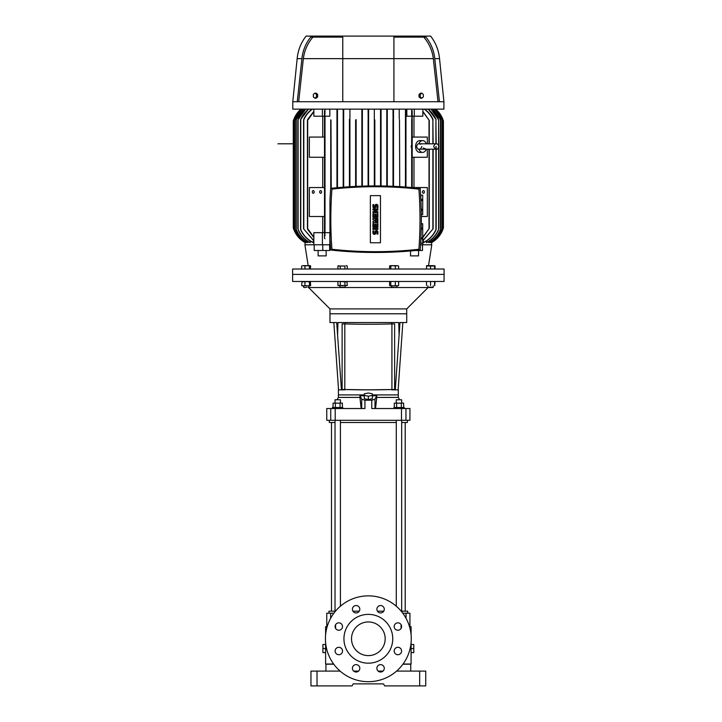 <?xml version="1.0" encoding="UTF-8"?>
<svg xmlns="http://www.w3.org/2000/svg" width="722" height="722" viewBox="0 0 722 722"><rect width="100%" height="100%" fill="white"/><g stroke="black" fill="none" stroke-linecap="round" stroke-linejoin="round"><path stroke-width="1.08" d="M368.346 655.612A16.832 16.832 0 0 1 351.515 638.78A16.832 16.832 0 0 1 368.346 621.949A16.832 16.832 0 0 1 385.178 638.78A16.832 16.832 0 0 1 368.346 655.612M368.346 663.184A24.404 24.404 0 0 0 392.75 638.78A24.404 24.404 0 0 0 368.346 614.377A24.404 24.404 0 0 0 343.943 638.78A24.404 24.404 0 0 0 368.346 663.184M380.584 664.619A3.7 3.7 0 0 0 376.884 668.319A3.7 3.7 0 0 0 380.584 672.02A3.7 3.7 0 0 0 384.284 668.319A3.7 3.7 0 0 0 380.584 664.619M397.885 647.309A3.7 3.7 0 0 0 394.185 651.018A3.7 3.7 0 0 0 397.885 654.719A3.7 3.7 0 0 0 401.585 651.018A3.7 3.7 0 0 0 397.885 647.309M397.885 622.842A3.7 3.7 0 0 0 394.185 626.543A3.7 3.7 0 0 0 397.885 630.243A3.7 3.7 0 0 0 401.585 626.543A3.7 3.7 0 0 0 397.885 622.842M380.584 605.532A3.7 3.7 0 0 0 376.884 609.242A3.7 3.7 0 0 0 380.584 612.942A3.7 3.7 0 0 0 384.284 609.242A3.7 3.7 0 0 0 380.584 605.532M356.108 605.532A3.7 3.7 0 0 0 352.408 609.242A3.7 3.7 0 0 0 356.108 612.942A3.7 3.7 0 0 0 359.809 609.242A3.7 3.7 0 0 0 356.108 605.532M338.808 622.842A3.7 3.7 0 0 0 335.098 626.543A3.7 3.7 0 0 0 338.808 630.243A3.7 3.7 0 0 0 342.508 626.543A3.7 3.7 0 0 0 338.808 622.842M338.808 647.309A3.7 3.7 0 0 0 335.107 651.018A3.7 3.7 0 0 0 338.808 654.719A3.7 3.7 0 0 0 342.508 651.018A3.7 3.7 0 0 0 338.808 647.309M356.108 664.619A3.7 3.7 0 0 0 352.408 668.319A3.7 3.7 0 0 0 356.108 672.02A3.7 3.7 0 0 0 359.809 668.319A3.7 3.7 0 0 0 356.108 664.619M368.346 595.867A42.914 42.914 0 0 1 411.26 638.78A42.914 42.914 0 0 1 368.346 681.694A42.914 42.914 0 0 1 325.432 638.78A42.914 42.914 0 0 1 368.346 595.867M409.518 626.66L411.089 626.66L411.089 634.981M411.089 642.58L411.089 664.023L403.047 664.023M325.604 642.58L325.604 664.023L333.645 664.023M325.604 651.677L325.685 650.044M325.703 649.737L325.712 647.959M325.676 646.759L325.604 645.405M327.174 626.66L325.604 626.66L325.604 634.981M409.934 626.66L409.934 613.195L402.804 613.195M328.97 613.195L328.97 611.182L335.026 611.182M407.722 613.195L407.722 611.182L401.667 611.182M333.889 613.195L330.649 613.195L330.649 618.276M326.759 626.66L326.759 613.195L330.649 613.195M383.734 611.182L377.435 611.182M359.258 611.182L352.959 611.182M335.026 611.733L335.026 420.303M335.026 403.138L335.026 399.771L340.414 399.771L340.414 403.138M340.414 606.2L340.414 420.303M331.488 611.182L331.488 422.496M405.204 611.182L405.204 422.496M333.05 407.515L333.05 403.138L342.381 403.138L342.381 407.515M335.387 403.138L335.387 407.515M340.053 407.515L340.053 403.138M411.089 652.58L413.787 652.58L413.787 648.537L411.089 648.537M411.089 644.502L413.787 644.502L413.787 648.537M325.604 644.502L322.905 644.502L322.905 648.537L325.604 648.537M325.604 652.58L322.905 652.58L322.905 648.537M364.303 395.412L364.303 398.734L368.346 399.528L372.39 398.734L372.39 393.815L368.346 393.021L364.303 393.815L364.303 395.412L368.346 396.207L372.39 395.412M368.346 399.528L368.346 396.207M329.972 308.899L308.601 287.527L428.092 287.527L406.721 308.899L329.972 308.899L329.972 313.781L406.721 313.781L406.721 322.526L402.849 322.526L398.138 389.844M444.075 274.396L292.618 274.396L444.075 274.396L444.075 269.017L292.618 269.017L292.618 281.463L444.075 281.463L444.075 269.017M391.568 389.519A33.149 1.155 -0 0 1 368.491 389.844L391.568 389.519M368.346 389.844A33.149 1.155 -0 0 1 345.125 389.51L368.346 389.844M345.125 323.907L345.125 322.526L345.125 323.907A32.95 1.146 180 0 0 391.568 323.916L391.568 322.526M407.388 420.303L407.388 422.496L401.667 422.496M396.279 422.496L340.414 422.496M364.935 400.223L364.935 408.526L326.759 408.526L326.759 420.303L409.934 420.303L409.934 408.526L371.758 408.526L371.758 400.223L364.935 400.223L361.704 399.212L359.944 395.566L364.303 395.909M391.568 389.844L398.3 389.844L398.3 394.898L372.39 394.898L398.3 394.898L398.3 397.416L376.749 397.416L376.749 395.566L374.989 399.212L371.758 400.223M372.39 395.909L376.749 395.566M335.026 422.496L329.304 422.496L329.304 420.303M361.153 408.526L359.944 397.416L338.392 397.416L337.03 399.771M359.944 395.566L359.944 397.416M375.539 408.526L376.749 397.416M364.303 394.898L338.392 394.898L364.303 394.898M342.769 408.526L342.769 407.515L332.671 407.515L332.671 408.526M404.022 408.526L404.022 407.515L393.923 407.515L393.923 408.526M396.279 606.2L396.279 420.303M396.279 403.138L396.279 399.771L401.667 399.771L401.667 403.138M401.667 611.733L401.667 420.303M344.809 389.501A33.149 1.155 -0 0 0 391.929 389.501L391.929 323.907A33.149 1.155 180 0 1 344.809 323.907L344.809 389.501L342.12 389.501L342.12 323.907L344.809 323.907M391.929 323.907L394.627 323.907L394.627 389.501L391.929 389.501M394.627 389.501L394.627 323.907L391.847 323.907A32.95 1.146 -0 0 1 344.89 323.898M395.277 389.844L399.095 335.17L398.761 322.526L337.932 322.526L337.598 335.17L341.416 389.844L338.392 389.844L338.392 397.416M336.66 322.526L329.972 322.526L336.714 322.526L341.416 389.844L345.125 389.844M406.721 308.899L406.721 313.781L329.972 313.781L329.972 322.526M399.095 335.17L399.961 322.752M399.979 322.526L406.721 322.526M402.93 664.195L410.755 664.195L410.755 671.09M333.763 664.195L325.938 664.195L325.938 671.09M317.021 671.09L310.956 671.09L310.956 685.9L317.021 685.9L317.021 671.09L340.107 671.09M419.672 671.09L419.672 685.9L425.736 685.9L425.736 671.09L396.586 671.09M383.039 671.09L378.129 671.09M358.563 671.09L353.654 671.09M419.672 685.9L384.655 685.9L383.49 683.878L353.202 683.878L352.038 685.9L317.021 685.9M383.49 683.878L353.202 683.878M394.311 407.515L394.311 403.138L403.643 403.138L403.643 407.515M401.306 407.515L401.306 403.138M396.64 407.515L396.64 403.138M310.334 285.759L301.976 285.759M310.334 281.553L310.659 285.479L310.054 285.84L302.256 285.84M310.659 281.824L302.112 281.463L301.652 285.479M310.054 281.463L301.652 281.824M310.659 285.479L310.054 285.84M304.946 285.479L304.946 281.824M309.449 281.824L309.449 285.479M390.611 281.463L389.447 281.824L390.611 281.463M398.77 281.824L397.605 281.463L398.77 281.824M398.291 285.759L389.925 285.759M398.012 285.84L390.205 285.84M398.012 281.463L390.205 281.463L389.6 281.824L389.6 285.479M390.205 281.463L389.6 281.824M398.616 285.479L398.616 281.824M390.81 281.824L390.81 285.479M395.313 281.824L395.313 285.479M429.924 287.527L427.848 287.185L433.227 287.185L433.227 285.84L433.227 287.185L432.713 287.185M433.832 269.017L427.243 269.017M435.041 266.012L434.436 265.651L435.041 266.012L435.041 269.017L426.503 269.017L426.503 265.651L433.353 265.651M432.893 287.527L428.498 287.527M306.155 287.185L306.85 287.185M304.115 287.527L305.424 287.527M310.659 266.012L310.054 265.651L310.659 266.012L310.316 269.017M301.652 269.017L301.652 266.012L303.294 265.651L301.652 266.012M304.946 269.017L304.946 266.012L303.294 265.651L307.202 265.651L304.946 266.012M309.449 269.017L309.449 266.012L307.202 265.651L310.054 265.651L309.449 266.012M310.054 265.651L309.007 265.651M427.848 287.185L427.848 285.84M430.538 269.017L430.538 266.012L426.503 266.012M434.581 269.017L434.581 266.012L430.538 266.012M420.538 244.776L431.792 244.776L428.516 265.651L434.581 266.012M391.414 285.84L391.414 287.185L396.459 287.527M396.387 287.527L394.871 287.527M398.616 266.012L396.965 265.651L398.616 266.012L398.616 269.017L394.104 269.017L396.802 269.017M395.313 266.012L393.066 265.651L396.965 265.651L395.313 266.012L395.313 269.017L389.6 269.017L389.6 266.012L390.205 265.651L389.6 266.012M390.81 269.017L390.81 266.012L390.205 265.651L393.066 265.651L390.81 266.012M391.252 265.651L390.205 265.651M341.235 287.185L345.26 287.185M343.762 287.527L342.129 287.527M339.891 269.017L342.589 269.017M347.246 266.012L346.082 265.651L347.246 266.012L347.246 269.017L344.917 269.017L344.917 266.012L337.923 266.012L344.917 266.012M339.891 285.84L339.891 287.185L341.407 287.527M337.923 269.017L337.923 266.012L338.546 265.651M340.252 269.017L340.252 266.012M346.623 265.651L346.082 265.651M308.113 287.527L308.845 287.185L308.845 285.84M304.359 287.527L305.541 287.527M434.716 281.553L426.503 281.463M426.503 281.824L426.503 285.479M430.538 281.824L430.538 285.479M434.581 281.824L434.581 285.479M303.8 287.527L303.466 285.84L302.112 285.84M347.02 285.605L344.917 285.479L344.917 281.824L347.246 281.824L338.564 281.463M347.02 281.706L347.246 285.479L338.149 285.605M344.917 281.824L339.087 281.463M344.917 285.479L337.923 285.479L337.923 281.824M340.252 281.824L340.252 285.479M435.041 281.824L434.436 281.463L435.041 281.824L434.716 285.759M330.73 119.834L330.73 188.361M349.665 119.942L349.917 119.112L349.665 119.942M356.145 186.375L356.145 119.644C356.009 120.52 355.838 120.601 355.639 119.879L355.892 120.484M380.801 120.484L381.054 119.879C380.855 120.601 380.684 120.52 380.548 119.644L380.548 109.139M399.23 118.76L399.23 109.139M405.457 109.139L405.457 187.025L405.963 109.139L405.963 187.061M313.402 240.597L313.113 242.592C307.536 239.866 303.421 235.706 300.776 230.11L300.776 229.569C303.384 235.426 307.599 239.767 313.402 242.592M310.289 240.995L310.072 242.592C304.531 239.704 300.532 235.399 298.087 229.677L298.087 229.226C300.505 235.164 304.567 239.614 310.289 242.592M307.969 241.383L307.816 242.592C302.446 239.659 298.583 235.381 296.237 229.758L296.237 229.425C298.565 235.21 302.473 239.596 307.969 242.592M306.354 241.753L306.254 242.592C300.794 239.514 296.95 235.056 294.72 229.226L294.468 120.484L302.094 109.139M305.406 242.096L305.352 242.592C299.892 239.46 296.065 234.93 293.881 229.009L293.881 228.892C296.038 234.858 299.883 239.424 305.406 242.592M293.285 227.953L293.285 120.917C294.738 116.269 297.302 112.334 300.984 109.139C297.536 112.118 295.054 115.791 293.538 120.141L293.538 228.73C293.258 227.863 293.258 227.863 293.538 228.73C293.258 227.863 293.258 227.863 293.538 228.73C295.677 234.758 299.513 239.379 305.072 242.592L305.072 244.776M305.063 242.592L301.3 240.002M298.024 236.717L295.433 232.971M308.745 109.139C305.207 111.811 302.554 115.195 300.776 119.301L308.474 109.139M300.776 230.11L300.776 118.76M305.857 109.139C302.347 111.937 299.756 115.43 298.087 119.644L305.659 109.139M298.087 229.677L298.087 119.193M303.7 109.139L295.984 119.942L303.556 109.139M302.193 109.139C298.764 112.045 296.273 115.619 294.72 119.879L294.468 120.484M294.468 228.378L294.72 228.991C296.932 234.93 300.812 239.469 306.354 242.592M301.3 109.139C297.879 112.081 295.406 115.691 293.881 119.978L293.881 119.852C295.388 115.655 297.843 112.081 301.245 109.139M293.881 229.009L293.881 119.852M293.556 120.087L294.531 117.668M294.838 117.027L296.48 114.202M298.592 111.486L299.025 111.007M293.538 120.141C293.258 121.007 293.258 121.007 293.538 120.141C293.258 121.007 293.258 121.007 293.538 120.141M325.008 110.195L324.503 110.683L324.503 116.206L313.844 116.206L313.844 109.139M322.409 116.206L322.409 109.139M329.837 109.139L329.837 116.206L325.008 116.206L325.008 232.665L329.837 232.665L329.837 244.776M411.684 148.344L411.143 146.494L411.684 144.653M411.684 110.141L412.19 110.683L411.937 120.448L411.684 110.141L411.684 116.206L406.847 116.206L406.847 109.139M399.735 186.646L399.483 119.626M393.508 186.321L393.508 109.139L393.508 186.321L393.003 109.139M387.281 186.095L387.281 109.139L387.281 186.095L386.775 109.139M349.412 119.437L349.412 186.745M343.69 187.151L343.69 109.139L343.69 187.151L343.185 109.139L343.185 187.188M337.463 187.675L337.463 109.139L337.463 187.675L336.957 109.139L336.957 187.729M331.236 188.307L330.983 120.096M411.684 187.53L411.684 119.437L411.684 187.53M411.684 157.27L411.657 137.072M325.008 110.141L324.756 120.448L324.503 110.683M324.503 116.206L324.503 238.188L324.503 228.594L325.008 235.832M325.008 157.27L325.008 137.072M325.008 216.51L325.008 187.558M325.026 193.27L325.026 190.599L325.026 193.27M320.631 190.59A1.345 0.948 90 0 1 320.631 193.279A1.345 0.948 90 0 1 320.631 190.59M324.503 137.072L309.368 137.072L309.368 157.27L324.503 157.27M324.503 187.558L309.368 187.558L309.368 216.51L324.503 216.51M322.716 116.206L322.716 137.072M322.716 157.27L322.716 187.558M322.716 216.51L322.716 232.665M422.848 109.139L422.848 116.206L412.19 116.206L412.19 110.737M414.284 116.206L414.284 109.139M413.977 187.558L413.977 157.27M422.848 237.168L429.265 228.423L429.265 149.192M429.265 143.804L429.265 120.448L422.848 111.702M413.977 137.072L413.977 116.206M412.19 116.206L412.19 137.072L427.325 137.072L427.325 143.804M427.325 149.192L427.325 157.27L412.19 157.27L412.19 137.072M412.19 157.27L412.19 187.558L427.325 187.558L427.325 216.51L421.332 216.51M426.314 149.192A5.893 4.161 -90 0 1 422.614 152.387L419.753 152.387A5.893 4.161 -90 0 1 415.592 146.494A5.893 4.161 -90 0 1 419.753 140.609L422.614 140.609A5.893 4.161 -90 0 1 426.314 143.804M418.904 143.822A5.893 4.161 -90 0 1 422.614 140.609M423.245 148.037L426.323 149.165M422.614 152.387A5.893 4.161 -90 0 1 418.904 149.174M422.848 111.35L429.265 120.448M429.265 228.423L422.848 237.52M423.444 190.59A1.345 0.948 -90 0 1 423.444 193.279A1.345 0.948 -90 0 1 423.444 190.59M431.621 244.776L431.621 242.592C437.162 239.397 441.007 234.776 443.155 228.73L443.155 120.141C441.665 115.827 439.184 112.163 435.709 109.139A25.243 25.243 -90 0 1 443.407 120.917L443.407 227.953A25.243 25.243 90 0 1 431.621 242.592L431.621 242.43M431.287 242.592C436.801 239.442 440.637 234.876 442.812 228.892L442.812 229.009C440.637 234.921 436.819 239.451 431.341 242.592L431.287 242.096M430.33 242.592C435.862 239.478 439.743 234.948 441.972 228.991L441.972 229.226C439.743 235.056 435.889 239.514 430.438 242.592L430.33 241.753M428.724 242.592C434.22 239.596 438.128 235.21 440.456 229.425L440.456 229.758C438.101 235.39 434.238 239.668 428.877 242.592L428.724 241.383M426.404 242.592C432.126 239.614 436.187 235.155 438.606 229.226L438.606 229.677C436.16 235.39 432.162 239.695 426.621 242.592L426.404 240.995M423.291 242.592C429.094 239.767 433.299 235.426 435.917 229.569L435.917 230.11C433.272 235.697 429.166 239.857 423.579 242.592L423.291 240.597M443.155 228.73L441.286 232.908M438.66 236.726L435.438 239.957M435.709 109.139L437.631 110.98M438.11 111.504L440.122 114.076M441.864 117.045L442.144 117.632M308.177 265.651L304.901 244.776L330.288 244.776M329.575 244.776L329.719 250.498L314.205 250.498L314.205 244.776M326.1 250.498L326.209 255.886L318.14 255.886L318.14 250.498M418.552 250.498L418.552 255.886L410.484 255.886L410.592 250.498M422.848 244.776L422.704 232.665M324.503 238.188L325.008 238.729M324.503 232.665L313.844 232.665L313.844 244.776M322.409 244.776L322.409 232.665M313.844 237.52L307.68 229.425L307.68 228.594L313.844 237.168M313.844 111.702L307.68 120.267L307.68 119.437L313.844 111.35M313.249 193.279A1.345 0.948 90 0 1 313.249 190.59A1.345 0.948 90 0 1 313.249 193.279M307.68 229.425L307.68 119.437M386.775 186.086L386.775 119.112M381.054 109.139L381.054 185.969L381.054 109.139M349.917 109.139L349.917 186.718L349.917 109.139M355.639 119.879L355.639 186.402L355.639 119.879M380.548 185.96L380.548 119.644M374.826 185.924L374.826 119.978C374.637 120.773 374.474 120.727 374.321 119.852L374.321 109.139M374.321 185.924L374.321 119.852M368.599 185.987L368.599 109.139L368.599 185.987L368.094 109.139M368.094 185.996L368.094 120.141M362.372 186.132L362.372 109.139L362.372 186.132L362.372 119.852L362.119 120.664L361.866 119.978L361.866 109.139L361.866 186.15L361.866 119.978M434.599 109.139L441.972 119.879C440.438 115.655 437.947 112.081 434.5 109.139M441.972 119.644L441.972 229.226M440.709 228.928L440.709 119.942L432.992 109.139M433.137 109.139L440.709 119.942M296.237 229.758L296.237 119.437M438.859 145.564L438.606 119.644C436.963 115.466 434.373 111.964 430.835 109.139M438.859 228.793L438.859 146.494M431.034 109.139L438.859 120.069M436.169 143.804L435.917 119.301C434.166 115.231 431.512 111.847 427.947 109.139M436.169 229.244L436.169 146.494M428.218 109.139L436.169 119.626M422.848 240.652L433.137 228.775L433.137 149.192M433.137 143.804L432.884 119.834C431.025 115.475 428.137 111.91 424.229 109.139M424.563 109.139C428.218 111.729 430.989 115.06 432.884 119.157L433.137 120.096M433.137 228.775L422.848 240.868M313.844 240.868L303.556 228.775L313.844 240.652M312.464 109.139C308.574 111.874 305.695 115.439 303.809 119.834L303.809 119.157C305.677 115.096 308.447 111.757 312.13 109.139M443.064 228.197L442.812 119.978C441.313 115.728 438.841 112.118 435.393 109.139M435.447 109.139C438.823 112.045 441.286 115.619 442.812 119.852L443.064 120.664M393.003 186.303L393.003 119.193L393.003 186.303M325.008 229.425L325.008 119.437L325.008 229.425M420.917 200.572L422.704 200.572L422.704 199.48L422.704 210.31L422.704 209.218L421.224 209.218M420.854 199.48L420.854 195.157L422.704 195.157L422.704 199.48L420.863 199.48M421.224 229.181L422.704 229.181L422.704 228.089L422.704 238.919L422.704 237.827L420.917 237.827M421.314 223.766L422.704 223.766L422.704 228.089L421.242 228.089M420.863 238.919L422.704 238.919L422.704 243.269L420.854 243.242L420.854 238.919M421.242 210.31L422.704 210.31L422.704 214.66L421.314 214.633M420.854 195.157L420.854 199.2M422.704 207.169L422.704 202.62M420.854 239.199L420.854 243.242M422.704 235.778L422.704 231.23M330.649 250.029C360.495 253.287 390.34 253.287 420.177 250.029C421.729 229.479 421.729 208.92 420.177 188.37C390.34 185.112 360.495 185.112 330.649 188.37L329.954 199.687L329.954 238.711L330.649 250.029M331.921 249.27C360.919 252.483 389.916 252.483 418.904 249.27C420.375 229.226 420.375 209.172 418.904 189.128C389.916 185.915 360.919 185.915 331.921 189.128A409.771 409.771 -90 0 0 331.921 249.27A393.932 393.932 -90 0 0 418.904 249.27A409.771 409.771 -90 0 0 418.904 189.128A393.932 393.932 -90 0 0 331.921 189.128M380.467 195.635L380.467 242.763L370.368 242.763L370.368 195.635L380.467 195.635M377.922 211.69L377.922 212.575L372.913 212.575L372.913 211.69L376.297 209.921L372.913 209.921L372.913 209.037L377.922 209.037L377.922 209.921L374.528 211.69L377.922 211.69L377.922 212.575M377.922 221.699L377.922 222.584L372.913 222.584L372.913 221.41L376 220.526L372.913 219.641L372.913 218.459L377.922 218.459L377.922 219.344L375.413 219.344L377.922 220.228L377.922 220.815L375.413 221.699L377.922 221.699L377.922 222.584M377.922 228.477L377.922 229.361L372.913 229.361L372.913 228.477L377.922 228.477L377.922 229.361M374.971 232.015A1.471 1.471 -90 0 1 376.442 230.535A1.471 1.471 -90 0 1 377.922 232.015L377.922 234.072L377.037 234.072L377.037 232.015A0.587 0.587 -90 0 0 376.442 231.419A0.587 0.587 -90 0 0 375.855 232.015L375.855 232.89A1.471 1.471 -90 0 1 374.384 234.37A1.471 1.471 -90 0 1 372.913 232.89L372.913 230.832L373.797 230.832L373.797 232.89A0.587 0.587 -90 0 0 374.384 233.486A0.587 0.587 -90 0 0 374.971 232.89L374.971 232.015A1.471 1.471 90 0 1 376.442 230.535A1.471 1.471 90 0 1 377.922 232.015L377.922 234.072M377.922 223.766L377.922 227.295L372.913 227.295L372.913 223.766L373.797 223.766L373.797 226.41L374.971 226.41L374.971 224.055L375.855 224.055L375.855 226.41L377.037 226.41L377.037 223.766L377.922 223.766L377.922 227.295M377.922 213.748L377.922 217.286L372.913 217.286L372.913 213.748L373.797 213.748L373.797 216.401L374.971 216.401L374.971 214.046L375.855 214.046L375.855 216.401L377.037 216.401L377.037 213.748L377.922 213.748L377.922 217.286M374.971 205.797A1.471 1.471 -90 0 1 376.442 204.326A1.471 1.471 -90 0 1 377.922 205.797L377.922 207.864L377.037 207.864L377.037 205.797A0.587 0.587 -90 0 0 376.442 205.21A0.587 0.587 -90 0 0 375.855 205.797L375.855 206.682A1.471 1.471 -90 0 1 374.384 208.153A1.471 1.471 -90 0 1 372.913 206.682L372.913 204.624L373.797 204.624L373.797 206.682A0.587 0.587 -90 0 0 374.384 207.268A0.587 0.587 -90 0 0 374.971 206.682L374.971 205.797A1.471 1.471 90 0 1 376.442 204.326A1.471 1.471 90 0 1 377.922 205.797L377.922 207.864M370.368 242.763L370.368 195.635M377.922 209.037L377.922 209.921L374.528 211.69M375.413 219.344L377.922 220.228L377.922 220.815L375.413 221.699M377.922 218.459L377.922 219.344M377.037 232.015A0.587 0.587 -90 0 0 376.442 231.419A0.587 0.587 -90 0 0 375.855 232.015L375.855 232.89M373.797 230.832L373.797 232.89M373.797 223.766L373.797 226.41M375.855 224.055L375.855 226.41M373.797 213.748L373.797 216.401M375.855 214.046L375.855 216.401M377.037 205.797A0.587 0.587 -90 0 0 376.442 205.21A0.587 0.587 -90 0 0 375.855 205.797L375.855 206.682M373.797 204.624L373.797 206.682M297.157 58.653L292.78 101.73L292.78 109.139L443.913 109.139L443.913 101.73L393.923 101.73L393.923 37.111L425.953 37.111C430.998 43.401 433.931 50.585 434.779 58.653L439.536 58.653C438.732 50.269 435.763 42.76 430.61 36.1L306.083 36.1C300.93 42.76 297.96 50.269 297.157 58.653L301.913 58.653C302.735 50.639 305.677 43.455 310.74 37.111L342.769 37.111L342.769 58.653L433.335 58.653L438.01 101.73M292.78 101.73L393.923 101.73M298.682 101.73L303.357 58.653L342.769 58.653L342.769 101.73M303.357 58.653C304.395 50.549 307.572 43.374 312.906 37.111M342.769 37.111L342.769 58.653M314.918 98.201L316.11 98.201L317.653 96.938L317.653 94.411L316.11 93.147L314.918 93.147L316.462 94.411L316.462 96.938L314.918 98.201L313.366 96.938L313.366 94.411L314.918 93.147M317.653 94.411L316.462 94.411M317.653 96.938L316.462 96.938M421.774 93.147L420.583 93.147L419.04 94.411L419.04 96.938L420.583 98.201L421.774 98.201L420.231 96.938L420.231 94.411L421.774 93.147L423.327 94.411L423.327 96.938L421.774 98.201M419.04 94.411L420.231 94.411M419.04 96.938L420.231 96.938M423.787 37.111C429.094 43.32 432.279 50.504 433.335 58.653M393.923 38.257L393.923 37.111M297.247 101.73L301.913 58.653M434.779 58.653L439.445 101.73M415.655 250.498L422.487 250.498L422.487 244.776M322.77 244.776L322.77 250.498M406.044 618.276L406.044 613.195M401.08 628.42L401.08 624.665M335.613 624.665L335.613 628.42M335.198 420.303L335.198 408.526M330.748 408.526L330.748 420.303M405.945 408.526L405.945 420.303M401.495 408.526L401.495 420.303M361.704 399.212L361.704 408.526M374.989 408.526L374.989 399.212M294.72 228.991L294.72 119.879M429.012 228.594L429.012 149.192M429.012 143.804L429.012 120.267M349.917 186.718L349.917 119.112M381.054 185.969L381.054 119.879M441.972 228.991L441.972 119.879M440.456 229.425L440.456 119.437M438.606 229.226L438.606 146.494M438.606 145.059L438.606 119.644M435.917 229.569L435.917 146.494M435.917 143.804L435.917 119.301M432.884 229.036L432.884 149.192M432.884 143.804L432.884 119.834M303.809 229.036L303.809 119.834M442.812 228.892L442.812 119.978M333.05 406.657L331.976 408.526M404.717 408.526L403.643 406.657M399.663 399.771L398.3 397.416M338.555 389.844L333.844 322.526M396.802 287.185L396.802 285.84M345.278 285.84L344.945 287.527M346.623 281.463L347.246 281.824M293.285 143.804L277.925 143.804L293.285 143.804M293.285 227.944C295.334 234.343 299.26 239.226 305.072 242.592M419.32 143.804L419.166 143.804C418.336 143.353 417.442 144.247 416.477 146.494C417.406 148.723 418.3 149.625 419.166 149.192L419.166 149.192C420.033 149.625 420.926 148.723 421.865 146.494M419.32 149.192L436.332 149.192C437.198 149.625 438.092 148.723 439.03 146.494L437.947 144.346L436.873 143.858L419.166 143.804L420.637 144.247M433.823 143.804L436.332 143.804C435.664 143.398 434.77 144.292 433.642 146.494C434.77 148.705 435.664 149.598 436.332 149.192L426.142 149.192M442.225 228.378L442.225 120.484M295.984 228.928L295.984 119.942M297.834 228.793L297.834 120.069M300.523 229.244L300.523 119.626M303.556 228.775L303.556 120.096M307.428 228.423L307.428 120.448M293.628 228.197L293.628 120.664M420.637 195.13L422.704 195.13M421.314 223.739L422.704 223.739M420.637 243.269L422.704 243.269M421.314 214.66L422.704 214.66M439.536 58.653L443.913 101.73"/></g></svg>
